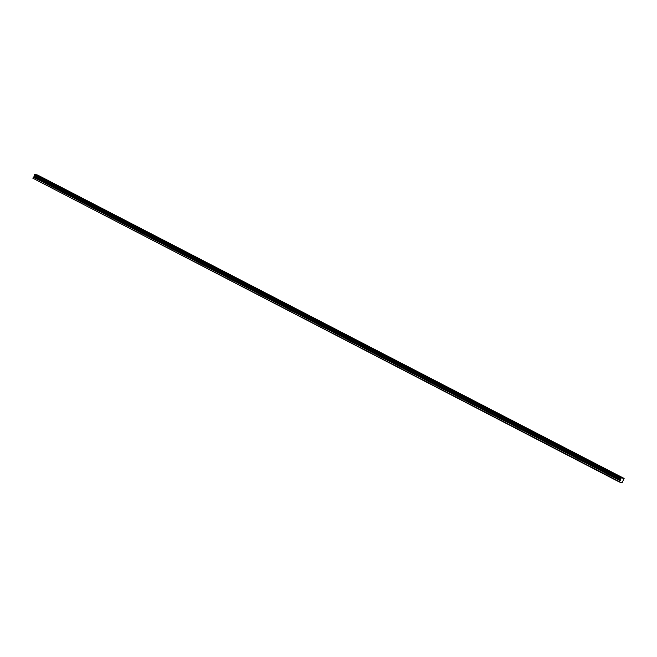 <?xml version="1.0" encoding="UTF-8"?>
<svg xmlns="http://www.w3.org/2000/svg" width="657" height="657" viewBox="0 0 657 657"><rect width="100%" height="100%" fill="white"/><g stroke="black" fill="none" stroke-linecap="round" stroke-linejoin="round"><path stroke-width="0.99" d="M624.134 478.444L622.122 482.69L619.452 482.057L621.161 477.738L34.607 174.31L621.333 477.918L624.134 478.444L37.506 175L624.06 478.427M619.929 476.892L621.982 477.639L619.929 476.892M37.334 175.518L39.387 176.265L37.334 175.518M49.226 181.669L51.279 182.416L49.226 181.669M61.117 187.82L63.171 188.567L61.117 187.82M73.001 193.971L75.062 194.718L73.001 193.971M84.893 200.122L86.946 200.861L84.893 200.122M96.784 206.265L98.837 207.012L96.784 206.265M108.676 212.416L110.729 213.164L108.676 212.416M120.56 218.567L122.621 219.315L120.56 218.567M132.451 224.719L134.504 225.466L132.451 224.719M144.343 230.87L146.396 231.617L144.343 230.87M156.235 237.021L158.288 237.768L156.235 237.021M168.118 243.172L170.179 243.919L168.118 243.172M180.01 249.323L182.063 250.071L180.01 249.323M191.901 255.474L193.955 256.222L191.901 255.474M203.793 261.626L205.846 262.373L203.793 261.626M215.677 267.777L217.738 268.524L215.677 267.777M227.568 273.928L229.622 274.675L227.568 273.928M239.46 280.071L241.513 280.818L239.46 280.071M251.344 286.222L253.405 286.969L251.344 286.222M263.235 292.373L265.297 293.121L263.235 292.373M275.127 298.524L277.18 299.272L275.127 298.524M287.019 304.676L289.072 305.423L287.019 304.676M298.902 310.827L300.963 311.574L298.902 310.827M310.794 316.978L312.855 317.725L310.794 316.978M322.686 323.129L324.739 323.876L322.686 323.129M334.577 329.28L336.63 330.028L334.577 329.28M346.461 335.431L348.522 336.179L346.461 335.431M358.352 341.583L360.414 342.33L358.352 341.583M370.244 347.734L372.297 348.481L370.244 347.734M382.136 353.885L384.189 354.624L382.136 353.885M394.019 360.028L396.081 360.775L394.019 360.028M405.911 366.179L407.972 366.926L405.911 366.179M417.803 372.33L419.856 373.077L417.803 372.33M429.694 378.481L431.748 379.229L429.694 378.481M441.578 384.632L443.639 385.38L441.578 384.632M453.47 390.784L455.531 391.531L453.47 390.784M465.361 396.935L467.414 397.682L465.361 396.935M477.253 403.086L479.306 403.833L477.253 403.086M489.137 409.237L491.198 409.984L489.137 409.237M501.028 415.388L503.081 416.136L501.028 415.388M512.92 421.539L514.973 422.287L512.92 421.539M524.812 427.691L526.865 428.438L524.812 427.691M536.695 433.834L538.756 434.581L536.695 433.834M548.587 439.985L550.64 440.732L548.587 439.985M560.478 446.136L562.532 446.883L560.478 446.136M572.37 452.287L574.423 453.034L572.37 452.287M584.254 458.438L586.315 459.186L584.254 458.438M596.145 464.589L598.198 465.337L596.145 464.589M608.037 470.741L610.09 471.488L608.037 470.741M619.403 481.622L32.85 178.203L619.452 482.057M32.85 178.203L34.148 176.429L34.607 174.31M34.961 174.483L37.129 174.91L623.682 478.337M621.612 477.844L35.051 174.417M34.501 174.401L621.054 477.828M620.865 478.263L34.312 174.836M620.816 478.789L34.263 175.37M619.888 480.513L33.335 177.086M620.701 479.856L34.148 176.429M33.959 176.749L620.512 480.168"/></g></svg>
